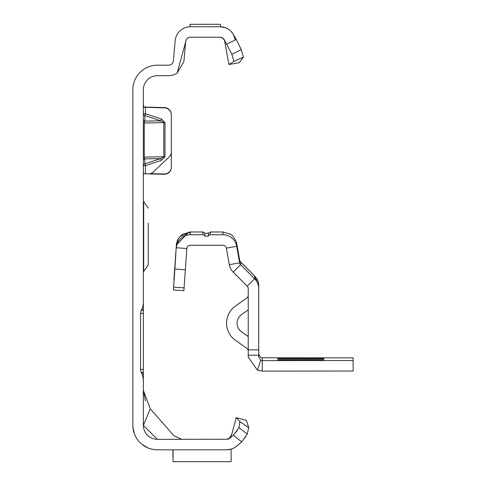 <?xml version="1.0" encoding="UTF-8"?>
<svg xmlns="http://www.w3.org/2000/svg" width="486" height="486" viewBox="0 0 486 486"><rect width="100%" height="100%" fill="white"/><g stroke="black" fill="none" stroke-linecap="round" stroke-linejoin="round"><path stroke-width="0.73" d="M143.352 104.982L144.19 107.272L164.511 107.868A6.992 6.992 0 0 1 171.321 114.854L171.321 151.893A6.992 6.992 0 0 1 169.14 156.96L153.339 171.959A6.992 6.992 0 0 1 148.339 173.873L143.777 173.672L143.352 174.547L143.777 173.672L144.737 173.745L143.753 173.69M205.25 24.306L206.678 24.3M226.749 449.811L157.336 449.811A24.476 24.476 0 0 1 132.866 425.335L132.866 89.685A24.476 24.476 0 0 1 157.336 65.209L168.545 65.209A4.896 4.896 0 0 0 173.423 60.744L175.167 40.794A15.382 15.382 0 0 1 190.494 26.748L190.075 26.748L190.075 24.312L220.425 24.3L220.425 26.748L220.012 26.748L225.273 27.678M143.874 107.072L164.511 107.588A6.992 6.992 0 0 1 171.321 114.581L171.321 114.854M144.19 107.272L144.737 107.315M150.289 173.648L164.147 174.012A6.992 6.992 0 0 0 171.321 167.026L171.321 114.581M143.352 160.726A2.096 1.92 180 0 1 144.852 158.886L144.852 163.855L145.454 165.641L145.454 173.8L164.147 174.286A6.992 6.992 0 0 0 171.321 167.299L171.321 167.026M226.816 44.129L236.232 39.457L241.256 49.633L243.425 57.129L233.894 61.436L231.883 54.274L224.246 39.682A4.896 4.896 0 0 0 220.012 37.234L190.494 37.234A4.896 4.896 0 0 0 188.398 37.708L187.614 38.169A4.896 4.896 0 0 0 186.332 39.548L177.135 73.082A15.382 15.382 0 0 1 168.545 75.701L157.336 75.701A13.985 13.985 0 0 0 143.352 89.685L143.352 302.031A17.484 17.484 0 0 1 141.718 309.418L141.213 310.499A6.992 6.992 0 0 0 140.557 313.452L143.352 313.452L143.352 286.533M141.718 309.418L143.352 309.418L143.352 302.031M143.352 313.452L143.352 372.349L141.213 372.349L141.718 373.43A17.484 17.484 0 0 1 143.352 380.817L143.352 372.349M143.352 380.817L143.352 425.335L150.302 408.823L173.927 435.754L181.813 439.326M227.387 439.265L157.336 439.326A13.985 13.985 0 0 1 143.352 425.335L157.336 439.326M236.731 446.057L241.718 441.871L233.316 435.231L239.051 427.662L239.823 421.538L248.729 427.656L247.271 434.071L241.718 441.871L236.548 446.215A15.382 15.382 0 0 1 226.658 449.811L231.111 449.155L231.111 461.7L173.071 461.7L173.071 449.811M229.878 438.117L231.385 435.693L228.736 438.858M229.368 438.506L228.292 439.04M228.323 439.034L230.066 437.941L226.658 439.326A4.896 4.896 0 0 0 229.805 438.178L233.316 435.231L237.447 430.238M185.761 40.867L183.872 61.655L177.135 73.082M201.757 24.3L203.591 24.3M228.274 439.022L227.296 439.283L228.997 438.645L230.358 437.297L231.828 434.041L236.22 417.65L246.353 420.366L248.729 427.656M132.921 426.981L134.306 433.609L132.921 426.987M136.463 438.117L136.876 438.761L136.463 438.117M141.633 444.107L147.793 447.873L141.633 444.107M236.232 39.457L233.335 34.439A15.382 15.382 0 0 0 220.012 26.748L220.134 26.748M190.494 26.748L220.012 26.748M140.557 313.452L140.557 369.396A6.992 6.992 0 0 0 141.213 372.349M233.335 34.439L235.163 39.457M220.012 37.234L220.687 37.282M221.847 37.592L222.825 38.127M223.554 38.752L224.198 39.591M243.425 57.129L239.258 62.688L228.924 64.504L224.544 40.49L222.843 38.169L220.45 37.258M150.302 408.823L143.352 390.373L145.375 400.81M236.22 417.65L239.823 421.538M247.271 434.071L239.051 427.662M244.823 437.916L245.175 437.406M245.564 436.835L246.007 436.161M143.352 373.43L141.718 373.43M143.352 310.499L141.213 310.499M233.894 61.436L228.924 64.504M231.883 54.274L241.256 49.633M172.931 457.156L172.931 449.811M161.334 118.961L160.732 120.814L144.852 115.553L144.852 121.105L144.251 122.964L144.251 157.118L163.788 156.759L160.732 158.594L161.334 160.38L164.991 156.747L164.991 122.594L161.334 118.961L145.454 113.706L144.852 115.553A2.096 1.871 180 0 1 143.352 113.76L145.454 113.706L145.454 107.09M143.352 157.16L144.251 157.118L144.852 158.886L160.732 158.594L144.852 163.855A2.096 1.92 0 0 0 143.352 165.696L145.454 165.641L161.334 160.38M164.991 156.747L163.788 156.759L163.788 122.606L160.732 120.814L144.852 121.105A2.096 1.871 -0 0 1 143.352 119.313M143.352 201.569L143.704 201.569L143.704 271.498L148.248 264.949L148.248 250.351M148.248 223.044L148.248 264.949M148.248 250.023L148.248 246.524M148.248 226.543L148.248 232.332M323.931 358.024L277.7 357.994L323.931 358.006M284.255 358.006L280.495 358.012L284.255 358.006M323.931 358.632L277.7 358.607L323.931 358.619M284.255 358.619L282.694 358.619L284.255 358.619M323.931 359.652L277.7 359.622L323.931 359.64M284.255 359.634L280.495 359.64L284.255 359.634M323.931 360.466L277.7 360.436L323.931 360.454M179.948 236.639L179.935 236.621A13.985 13.985 0 0 0 176.369 245.011L176.369 244.926A13.985 13.985 180 0 1 176.612 243.109L179.073 237.587L182.426 234.361L190.318 231.986L202.899 231.986L204.509 232.721L204.879 233.365L208.518 233.049L208.373 236.16A2.096 2.096 0 0 1 210.353 234.756L222.934 234.756A13.985 13.985 0 0 1 236.706 246.317L239.622 262.859A3.499 3.499 180 0 0 240.594 264.724L254.64 278.77A13.985 13.985 0 0 1 258.734 288.654L258.734 285.841L254.64 275.951L242.672 264.001L254.64 275.981L258.734 285.871L258.734 355.205L248.243 355.205L248.243 349.841L258.734 349.841M258.734 285.841L258.734 285.804A13.985 13.985 180 0 0 257.021 279.098L254.64 275.914L240.594 261.881L254.64 276.03L240.594 261.984L240.594 264.724L233.177 272.142L247.222 286.181A3.499 3.499 0 0 1 248.243 288.654L248.243 349.841M258.734 357.131L258.734 355.205L258.734 357.131L260.66 360.248L262.227 360.618L353.134 360.539L353.134 371.025L262.227 371.11L257.537 370.302L248.243 357.131L248.243 355.205M353.134 360.539L353.134 357.866L262.227 357.787L260.66 357.41L258.734 354.282M240.594 261.881L240.4 261.668A3.499 3.499 0 0 1 239.622 260.016L236.706 243.474A13.985 13.985 180 0 0 236.087 241.153L232.855 236.05L230.82 234.355L222.934 231.986L210.353 231.986L210.353 234.756M208.373 233.347L210.353 231.986M174.881 269.044L173.417 289.954L183.878 290.689L185.342 269.773L174.881 269.044L176.369 245.053L188.756 232.12L190.7 232.01L179.935 236.621M185.342 269.773L186.831 248.498L176.369 247.769A13.985 13.985 0 0 1 190.318 234.756L202.899 234.756A2.096 2.096 0 0 1 204.879 236.16L208.373 236.16M204.879 233.365L204.879 236.16M186.831 248.498A3.499 3.499 0 0 1 190.318 245.248L222.934 245.248A3.499 3.499 0 0 1 226.379 248.139L229.295 264.682A13.985 13.985 180 0 0 233.177 272.142M248.243 309.868L241.506 314.618A10.492 10.492 180 0 0 241.506 331.768L248.243 336.519M237.059 323.178A10.492 10.492 180 0 0 241.506 331.738L248.243 336.494M248.243 351.165L248.243 351.165A3.499 3.499 180 0 0 246.76 348.304L235.461 340.34A20.977 20.977 0 0 1 226.567 323.19L226.567 323.166A20.977 20.977 0 0 1 235.461 306.022L246.76 298.052A3.499 3.499 180 0 0 248.243 295.196L248.243 295.196M226.567 323.19A20.977 20.977 0 0 1 235.461 306.046L246.76 298.076A3.499 3.499 180 0 0 248.243 295.221L248.243 295.221M176.369 245.011L173.903 280.222M175.264 263.552L175.367 260.053M175.124 263.54L173.557 287.961M257.537 370.302L260.66 360.248M262.227 371.11L262.227 357.787M247.222 286.181L254.64 278.77L254.64 275.981M140.557 369.396L143.352 369.396M164.991 122.594L143.352 123.007M222.934 234.756L222.934 231.986M236.706 243.474L236.706 246.317L226.379 248.139M190.318 232.029L190.318 234.756M202.899 231.986L202.899 234.756M229.295 264.682L239.622 262.859L239.622 260.016M184.079 287.888L173.611 287.153M231.828 434.041L229.823 437.947M143.704 201.569L148.248 208.117M143.352 271.498L143.704 271.498M143.242 217.479L143.352 216.993"/></g></svg>
